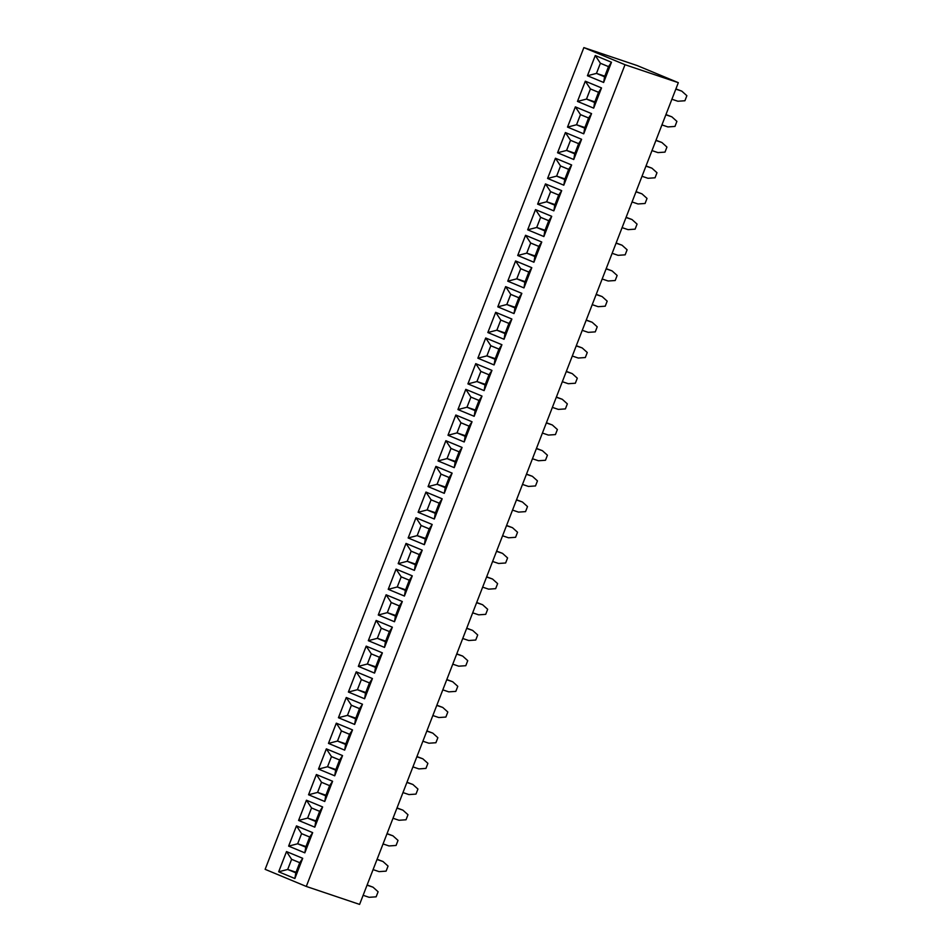 <?xml version="1.0" encoding="UTF-8"?>
<svg xmlns="http://www.w3.org/2000/svg" width="952" height="952" viewBox="0 0 952 952"><rect width="100%" height="100%" fill="white"/><g stroke="black" fill="none" stroke-linecap="round" stroke-linejoin="round"><path stroke-width="1.43" d="M625.012 64.712L678.324 82.669L359.594 904.4L306.282 886.443L625.012 64.712L583.862 47.6L265.132 869.331L306.282 886.443M678.324 82.669L637.174 65.557L583.862 47.6M362.45 704.29L359.511 708.609L351.383 705.23L346.278 697.507L338.424 717.713L354.632 724.448L362.474 704.23L346.266 697.495L338.436 717.725L354.632 724.448M342.53 755.638L339.59 759.97L331.463 756.59L326.357 748.867L318.503 769.073L334.711 775.809L342.553 755.591L326.346 748.855L318.515 769.085L334.711 775.809M344.672 750.128L352.514 729.91L336.306 723.175L328.464 743.393L344.672 750.128L328.476 743.405L337.484 741.061L345.612 744.44L349.551 734.289L341.423 730.91L337.484 741.061L345.612 744.416L349.527 734.301L341.423 730.934L337.508 741.049L345.826 743.845M372.41 678.609L369.471 682.929L361.343 679.549L356.238 671.826L348.384 692.033L364.592 698.768L372.434 678.55L356.226 671.814L348.396 692.044L364.592 698.768M371.304 653.869L366.199 646.146L358.357 666.364L374.553 673.1L382.395 652.87L366.187 646.134L358.345 666.364L374.553 673.088L375.493 667.4L379.432 657.249L371.304 653.869L367.365 664.02L375.493 667.4M422.212 550.208L419.273 554.54L411.145 551.148L406.04 543.425L398.198 563.643L414.394 570.379L422.236 550.161L406.028 543.425L398.186 563.643L414.394 570.379M404.433 596.059L412.275 575.841L396.068 569.106L388.226 589.324L404.433 596.059L388.237 589.324L397.246 586.979L405.373 590.359L409.312 580.22L401.185 576.829L397.246 586.979M392.331 627.249L389.392 631.569L381.264 628.189L376.159 620.466L368.305 640.684L384.513 647.419L392.355 627.189L376.147 620.454L368.317 640.684L384.513 647.419M402.291 601.569L399.352 605.888L391.224 602.509L386.119 594.786L378.265 615.004L394.473 621.739L402.315 601.521L386.107 594.786L378.277 615.004L394.473 621.739M424.354 544.699L432.196 524.481L415.988 517.745L408.146 537.963L424.354 544.699L408.158 537.963L417.166 535.631L425.294 539.01L429.233 528.86L421.105 525.48L417.166 535.631M428.067 486.603L444.275 493.338L452.117 473.12L435.909 466.385L428.067 486.603L444.275 493.338M442.156 498.8L425.949 492.065L418.106 512.283L434.314 519.018L442.156 498.8M472.037 421.76L455.829 415.024L447.987 435.243L464.195 441.978L472.037 421.76M454.235 467.658L462.077 447.44L445.869 440.705L438.027 460.923L454.235 467.658L438.039 460.935L447.047 458.59L455.175 461.97L459.114 451.819L450.986 448.44L447.047 458.59M611.458 62.297L608.518 66.628L600.391 63.248L595.286 55.525L587.432 75.732L603.639 82.467L611.481 62.249L595.274 55.513L587.443 75.743L603.639 82.467M577.471 101.412L593.679 108.147L601.521 87.929L585.313 81.194L577.471 101.412L593.679 108.147M581.601 139.29L565.393 132.554L557.551 152.772L573.758 159.508L581.601 139.29M591.537 113.657L588.598 117.989L580.47 114.609L575.365 106.886L567.523 127.104L583.719 133.827L591.561 113.609L575.353 106.874L567.511 127.092L583.719 133.827M541.736 242.058L538.796 246.389L530.669 242.998L525.563 235.275L517.709 255.493L533.917 262.228L541.759 242.01L525.552 235.275L517.721 255.493L533.917 262.228M551.72 216.33L535.512 209.595L527.67 229.813L543.878 236.548L551.72 216.33M561.68 190.65L545.472 183.915L537.63 204.133L553.838 210.868L561.68 190.65M571.616 165.017L568.677 169.349L560.549 165.969L555.444 158.234L547.59 178.452L563.798 185.188L571.64 164.97L555.433 158.234L547.602 178.452L563.798 185.188M521.815 293.418L518.876 297.738L510.748 294.358L505.643 286.635L497.801 306.853L513.997 313.589L521.839 293.359L505.631 286.623L497.789 306.853L513.997 313.589M531.775 267.738L528.836 272.058L520.708 268.678L515.603 260.955L507.761 281.173L523.957 287.909L531.799 267.69L515.591 260.955L507.749 281.173L523.957 287.909M511.855 319.098L508.915 323.418L500.788 320.039L495.683 312.315L487.829 332.534L504.036 339.269L511.878 319.039L495.671 312.304L487.84 332.534L504.036 339.269M491.934 370.459L488.995 374.779L480.867 371.399L475.762 363.676L467.908 383.882L484.116 390.618L491.958 370.399L475.75 363.664L467.92 383.894L484.116 390.618M477.868 358.202L494.076 364.937L501.918 344.719L485.71 337.984L477.868 358.202L494.076 364.937L495.016 359.249L498.955 349.098L490.827 345.719L486.888 355.87L495.016 359.249M465.79 389.344L457.948 409.562L474.155 416.298L481.998 396.08L465.79 389.344M312.649 832.679L309.709 837.01L301.582 833.631L296.477 825.896L288.635 846.114L304.83 852.849L312.673 832.631L296.465 825.896L288.623 846.114L304.83 852.849M322.609 806.998L319.67 811.33L311.542 807.951L306.437 800.216L298.595 820.434L314.791 827.169L322.633 806.951L306.425 800.216L298.583 820.434L314.791 827.169M332.593 781.271L316.385 774.535L308.543 794.753L324.751 801.489L332.593 781.271M278.662 871.794L294.87 878.529L302.712 858.311L286.504 851.576L278.662 871.794L294.87 878.529M338.424 717.713L347.444 715.38L355.572 718.76L359.511 708.609M328.464 743.393L336.318 723.187L341.423 730.91M412.252 575.889L409.312 580.22L401.185 576.864L396.08 569.106L388.237 589.324M378.265 615.004L387.285 612.66L395.413 616.039L399.352 605.888M421.105 525.504L417.19 535.607L425.294 538.975L429.209 528.872L421.105 525.504L416 517.745L408.158 537.963M441.026 474.12L435.921 466.385L428.079 486.603L437.087 484.27L445.215 487.65L449.154 477.499L441.026 474.12L437.087 484.27L445.215 487.626L449.13 477.511L441.026 474.144L437.111 484.259L445.429 487.055M442.133 498.848L439.193 503.18L431.066 499.8L425.96 492.065L418.118 512.283L434.314 519.018M472.013 421.807L469.074 426.139L460.947 422.759L455.841 415.036L447.999 435.254L464.195 441.978M462.053 447.488L459.114 451.819L450.986 448.463L445.881 440.705L438.039 460.935M590.43 88.929L585.325 81.206L577.483 101.424L586.491 99.079L594.619 102.459L598.558 92.308L590.43 88.929L586.491 99.079L594.619 102.435L598.534 92.32L590.43 88.953L586.515 99.067L594.833 101.864M581.577 139.337L578.637 143.669L570.51 140.289L565.405 132.554L557.563 152.772L573.758 159.508M527.67 229.813L543.878 236.548M540.629 217.318L535.524 209.595L527.682 229.813L536.69 227.469L544.818 230.86L548.757 220.709L540.629 217.318L536.69 227.469L544.818 230.824L548.733 220.721L540.629 217.353L536.714 227.457L545.032 230.265M561.656 190.697L558.717 195.029L550.589 191.65L545.484 183.915L537.642 204.133L553.838 210.868M490.827 345.719L485.722 337.996L477.88 358.214L486.888 355.87L495.016 359.225L498.931 349.11L490.827 345.743L486.912 355.858L495.23 358.654M481.974 396.127L479.034 400.459L470.907 397.079L465.802 389.356L457.96 409.574L474.155 416.298M457.948 409.562L466.968 407.23L475.096 410.609L479.034 400.459M332.569 781.318L329.63 785.65L321.502 782.27L316.397 774.535L308.555 794.765L324.751 801.489M291.621 859.311L286.516 851.576L278.674 871.794L287.683 869.462L295.81 872.841L299.749 862.691L291.621 859.311L287.683 869.462M456.781 653.846L462.672 656.083L467.741 660.652L465.79 665.71L458.745 666.186L452.771 664.175M456.698 654.072L462.672 656.083M466.742 628.165L472.632 630.402L477.702 634.972L475.75 640.03L468.705 640.517L462.731 638.494M466.658 628.391L472.632 630.402M476.619 602.711L482.593 604.722L487.662 609.292L485.71 614.349L478.666 614.837L472.692 612.826M476.702 602.485L482.593 604.722M506.583 525.444L512.473 527.682L517.543 532.251L515.591 537.309L508.546 537.797L502.573 535.786M506.5 525.671L512.473 527.682M496.539 551.351L502.513 553.362L507.583 557.932L505.631 562.989L498.586 563.477L492.612 561.466M496.623 551.125L502.513 553.362M486.579 577.031L492.553 579.042L497.622 583.612L495.671 588.669L488.626 589.157L482.652 587.146M486.662 576.805L492.553 579.042M536.381 448.63L542.354 450.653L547.424 455.211L545.472 460.268L538.427 460.756L532.454 458.745M536.464 448.404L542.354 450.653M526.42 474.31L532.394 476.321L537.463 480.891L535.512 485.948L528.467 486.436L522.493 484.425M526.504 474.084L532.394 476.321M516.543 499.764L522.434 502.002L527.503 506.571L525.552 511.629L518.507 512.116L512.533 510.105M516.46 499.99L522.434 502.002M546.424 422.736L552.315 424.973L557.384 429.53L555.433 434.588L548.388 435.076L542.414 433.065M546.341 422.962L552.315 424.973M646.027 165.934L651.918 168.171L656.987 172.74L655.036 177.798L647.991 178.286L642.017 176.275M645.944 166.16L651.918 168.171M636.067 191.614L641.957 193.851L647.027 198.421L645.075 203.478L638.03 203.966L632.057 201.955M635.984 191.84L641.957 193.851M616.146 242.974L622.037 245.211L627.106 249.781L625.155 254.838L618.11 255.326L612.136 253.315M616.063 243.2L622.037 245.211M626.023 217.52L631.997 219.531L637.067 224.101L635.115 229.158L628.07 229.646L622.096 227.635M626.107 217.294L631.997 219.531M586.182 320.241L592.156 322.252L597.225 326.822L595.274 331.879L588.229 332.355L582.255 330.344M586.265 320.015L592.156 322.252M596.142 294.561L602.116 296.572L607.186 301.141L605.234 306.199L598.189 306.687L592.215 304.664M596.226 294.335L602.116 296.572M606.186 268.654L612.077 270.892L617.146 275.461L615.194 280.519L608.149 281.007L602.176 278.995M606.103 268.88L612.077 270.892M556.385 397.055L562.275 399.293L567.344 403.862L565.393 408.908L558.348 409.396L552.374 407.385M556.301 397.281L562.275 399.293M566.345 371.375L572.235 373.612L577.305 378.182L575.353 383.228L568.308 383.715L562.334 381.704M566.261 371.601L572.235 373.612M576.305 345.695L582.196 347.932L587.265 352.502L585.313 357.547L578.269 358.035L572.295 356.024M576.222 345.921L582.196 347.932M436.861 705.206L442.751 707.443L447.821 712.013L445.869 717.058L438.824 717.546L432.851 715.535M436.778 705.432L442.751 707.443M446.738 679.752L452.712 681.763L457.781 686.332L455.829 691.378L448.785 691.866L442.811 689.855M446.821 679.526L452.712 681.763M416.94 756.554L422.831 758.803L427.9 763.361L425.949 768.419L418.904 768.907L412.93 766.895M416.857 756.781L422.831 758.803M426.817 731.112L432.791 733.123L437.86 737.693L435.909 742.738L428.864 743.226L422.89 741.215M426.901 730.886L432.791 733.123M655.987 140.253L661.878 142.491L666.947 147.06L664.996 152.118L657.951 152.606L651.977 150.594M655.904 140.48L661.878 142.491M387.059 833.595L392.95 835.832L398.019 840.402L396.068 845.459L389.023 845.947L383.049 843.936M386.976 833.821L392.95 835.832M396.936 808.141L402.91 810.152L407.98 814.722L406.028 819.779L398.983 820.267L393.009 818.256M397.02 807.915L402.91 810.152M406.98 782.235L412.87 784.472L417.94 789.041L415.988 794.099L408.943 794.587L402.97 792.576M406.897 782.461L412.87 784.472M377.099 859.275L382.99 861.512L388.059 866.082L386.107 871.139L379.063 871.627L373.089 869.616M377.016 859.501L382.99 861.512M675.825 89.131L681.799 91.142L686.868 95.7L684.916 100.757L677.872 101.245L671.898 99.234M675.908 88.905L681.799 91.142M665.948 114.573L671.838 116.822L676.908 121.38L674.956 126.438L667.911 126.925L661.938 124.914M665.864 114.799L671.838 116.822M367.055 885.182L373.029 887.193L378.099 891.762L376.147 896.82L369.102 897.308L363.128 895.297M367.139 884.955L373.029 887.193M354.656 724.401L355.572 718.76L359.487 708.621L351.383 705.253L347.444 715.38M318.515 769.085L327.524 766.741L335.651 770.12L339.59 759.97L331.463 756.614L327.524 766.741L335.651 770.097L339.567 759.982M334.735 775.749L335.651 770.12M344.695 750.081L345.612 744.44M352.49 729.958L349.551 734.289M348.396 692.044L357.405 689.7L365.532 693.08L369.471 682.929M364.616 698.72L365.532 693.08L369.447 682.941L361.343 679.573L357.405 689.7M358.357 666.364L367.365 664.02M382.371 652.929L379.432 657.249L371.304 653.893L367.389 664.008L375.493 667.376L379.408 657.261M398.198 563.643L407.206 561.299L415.334 564.691L419.273 554.54M414.417 570.319L415.334 564.691M411.145 551.148L407.206 561.299M404.457 596L405.373 590.359L409.289 580.232M368.317 640.684L377.325 638.34L385.453 641.719L389.392 631.569L381.264 628.213L377.325 638.34L385.453 641.696L389.368 631.581M384.537 647.36L385.453 641.719M391.224 602.509L387.285 612.66L395.413 616.015L399.328 605.912L391.224 602.545L387.309 612.648L395.627 615.456M394.497 621.68L395.413 616.039M424.378 544.639L425.294 539.01M432.172 524.528L429.233 528.86M444.298 493.279L445.215 487.65M452.093 473.168L449.154 477.499M434.338 518.959L435.254 513.33L439.193 503.18L431.066 499.824L427.127 509.951L435.254 513.33L439.169 503.192M418.118 512.283L427.127 509.951M464.219 441.918L465.135 436.29L469.074 426.139M447.999 435.254L457.008 432.91L465.135 436.29M460.947 422.759L457.008 432.91L465.135 436.266L469.05 426.151L460.947 422.783L457.031 432.898L465.349 435.695M454.259 467.599L455.175 461.97L459.09 451.831M587.443 75.743L596.452 73.399L604.579 76.779L608.518 66.628L600.391 63.272L596.452 73.399M603.663 82.419L604.579 76.779L608.495 66.64M593.703 108.088L594.619 102.459M601.497 87.977L598.558 92.308M573.782 159.448L574.699 153.819L578.637 143.669L570.51 140.313L566.571 150.44L574.699 153.819L578.614 143.681M557.563 152.772L566.571 150.44M567.523 127.104L576.531 124.76L584.659 128.139L588.598 117.989L580.47 114.633L576.555 124.748L584.659 128.115L588.574 118M583.743 133.768L584.659 128.139M580.47 114.609L576.531 124.76L584.873 127.544M517.721 255.493L526.73 253.149L534.857 256.54L538.796 246.389L530.669 243.034L526.753 253.137L534.857 256.505L538.772 246.401M530.669 242.998L526.73 253.149M533.941 262.169L534.857 256.54M551.696 216.378L548.757 220.709M543.901 236.489L544.818 230.86M553.862 210.809L554.778 205.18L558.717 195.029L550.589 191.673L546.65 201.8L554.778 205.18L558.693 195.041M537.642 204.133L546.65 201.8M547.602 178.452L556.611 176.12L564.738 179.5L568.677 169.349M560.549 165.969L556.611 176.12L564.738 179.464L568.653 169.361L560.549 165.993L556.634 176.096L564.952 178.905M563.822 185.128L564.738 179.5M497.801 306.853L506.809 304.509L514.937 307.889L518.876 297.738M514.02 313.529L514.937 307.889M510.748 294.358L506.809 304.509L514.937 307.865L518.852 297.762L510.748 294.394L506.833 304.497L515.151 307.306M507.761 281.173L516.769 278.829L524.897 282.209L528.836 272.058M523.981 287.849L524.897 282.209L528.812 272.082L520.708 268.714L516.769 278.829M487.84 332.534L496.849 330.189L504.976 333.569L508.915 323.418L500.788 320.062L496.849 330.189M504.06 339.209L504.976 333.569L508.892 323.43M467.92 383.894L476.928 381.55L485.056 384.929L488.995 374.779L480.867 371.423L476.928 381.55M484.14 390.57L485.056 384.929L488.971 374.79M501.894 344.779L498.955 349.098M474.179 416.25L475.096 410.609L479.011 400.471L470.907 397.103L466.968 407.23M288.635 846.114L297.643 843.781L305.77 847.161L309.709 837.01M304.854 852.79L305.77 847.161M301.582 833.654L297.667 843.758L305.77 847.125L309.686 837.022L301.582 833.654L297.643 843.781M298.595 820.434L307.603 818.101L315.731 821.481L319.67 811.33M314.815 827.109L315.731 821.481L319.646 811.342L311.542 807.974L307.603 818.101M324.775 801.429L325.691 795.801L329.63 785.65L321.502 782.294L317.587 792.409L325.691 795.777L329.606 785.662M308.555 794.765L317.563 792.421L325.691 795.801M321.502 782.27L317.563 792.421M294.894 878.47L295.81 872.841M302.688 858.359L299.749 862.691M351.383 705.253L347.468 715.368L355.572 718.736M331.463 756.614L327.548 766.729L335.866 769.525M361.343 679.573L357.428 689.688L365.532 693.056M407.23 561.287L415.334 564.655L419.249 554.552L411.145 551.184L407.23 561.287L415.548 564.096M401.185 576.864L397.27 586.967L405.373 590.335M381.264 628.213L377.349 638.328L385.667 641.136M431.066 499.824L427.15 509.927L435.254 513.295M450.986 448.463L447.071 458.578L455.175 461.946M600.391 63.272L596.476 73.387L604.579 76.755M570.51 140.313L566.595 150.428L574.699 153.796M550.589 191.673L546.674 201.776L554.778 205.144M520.708 268.714L516.793 278.817L524.897 282.185M500.788 320.062L496.873 330.177L504.976 333.545M480.867 371.423L476.952 381.538L485.056 384.905M470.907 397.103L466.992 407.218L475.096 410.586M311.542 807.974L307.627 818.089L315.731 821.457M287.706 869.438L295.81 872.806L299.725 862.702L291.621 859.335L287.706 869.438L296.024 872.246M347.468 715.368L355.786 718.165M357.428 689.688L365.747 692.485M367.389 664.008L375.707 666.805M397.27 586.967L405.588 589.776M417.19 535.607L425.508 538.415M427.15 509.927L435.469 512.735M447.071 458.578L455.389 461.375M596.476 73.387L604.794 76.184M566.595 150.428L574.913 153.224M526.753 253.137L535.072 255.945M546.674 201.776L554.992 204.585M516.793 278.817L525.111 281.625M496.873 330.177L505.191 332.986M476.952 381.538L485.27 384.334M466.992 407.218L475.31 410.014M297.667 843.758L305.985 846.566M307.627 818.089L315.945 820.886M317.587 792.409L325.905 795.206"/></g></svg>
